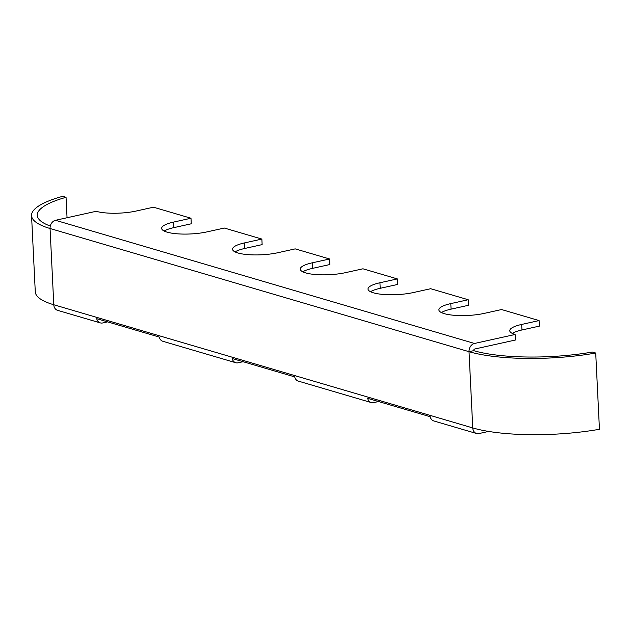 <?xml version="1.0" encoding="UTF-8"?>
<svg xmlns="http://www.w3.org/2000/svg" width="631" height="631" viewBox="0 0 631 631"><rect width="100%" height="100%" fill="white"/><g stroke="black" fill="none" stroke-linecap="round" stroke-linejoin="round"><path stroke-width="0.95" d="M515.125 334.477L474.488 343.469A7.154 5.687 106.4 0 0 469.022 351.688L473.668 350.655A1.428 1.136 106.4 0 1 474.757 349.014L515.393 340.022L515.125 334.477A28.624 6.973 177.2 0 1 509.761 330.731A28.624 6.973 177.2 0 1 521.671 324.437L539.087 320.58L501.566 309.545L484.151 313.402A28.624 6.973 177.2 0 1 454.58 315.326A28.624 6.973 177.2 0 1 438.892 309.9A28.624 6.973 177.2 0 1 450.802 303.598L468.218 299.741L430.697 288.714L413.281 292.563A28.624 6.973 177.2 0 1 383.711 294.488A28.624 6.973 177.2 0 1 368.023 289.061A28.624 6.973 177.2 0 1 379.933 282.759L397.349 278.91L362.951 268.798L345.536 272.647A28.624 6.973 177.2 0 1 315.965 274.572A28.624 6.973 177.2 0 1 300.277 269.145A28.624 6.973 177.2 0 1 312.187 262.843L329.603 258.986L295.213 248.874L277.798 252.731A28.624 6.973 177.2 0 1 248.228 254.656A28.624 6.973 177.2 0 1 232.531 249.229A28.624 6.973 177.2 0 1 244.449 242.927L261.865 239.07L224.344 228.043L206.929 231.9A28.624 6.973 177.2 0 1 177.35 233.817A28.624 6.973 177.2 0 1 161.662 228.39A28.624 6.973 177.2 0 1 173.58 222.088L190.996 218.239L153.475 207.205L136.059 211.062A28.624 6.973 177.2 0 1 96.164 211.298L55.528 220.29A7.154 5.687 106.4 0 0 50.062 228.509L53.785 304.749A7.154 5.687 106.4 0 0 57.579 310.334L100.305 322.891A7.154 5.687 -73.6 0 1 96.701 318.671L159.233 337.057A7.154 5.687 106.4 0 0 162.837 341.276L235.789 362.73A7.154 5.687 -73.6 0 1 232.192 358.511L294.716 376.888A7.154 5.687 106.4 0 0 298.321 381.108L371.273 402.562A7.154 5.687 -73.6 0 1 367.676 398.342L430.208 416.728A7.154 5.687 106.4 0 0 433.805 420.948L476.539 433.505A7.154 5.687 106.4 0 0 478.897 433.576L488.615 431.423M371.273 402.562A7.154 5.687 -73.6 0 0 373.631 402.625L378.553 401.537M235.789 362.73A7.154 5.687 -73.6 0 0 238.147 362.793L243.061 361.705M539.087 320.58L539.355 326.124L521.94 329.981A28.624 6.973 -2.8 0 0 512.254 333.389M164.163 231.049A28.624 6.973 -2.8 0 1 173.848 227.633L191.264 223.784L190.996 218.239M235.032 251.887A28.624 6.973 -2.8 0 1 244.718 248.472L262.133 244.615L261.865 239.07M302.777 271.803A28.624 6.973 -2.8 0 1 312.463 268.388L329.879 264.531L329.603 258.986M370.515 291.719A28.624 6.973 -2.8 0 1 380.201 288.304L397.617 284.455L397.349 278.91M441.385 312.558A28.624 6.973 -2.8 0 1 451.07 309.143L468.486 305.286L468.218 299.741M473.668 350.655A93.017 22.661 177.2 0 0 592.359 352.051L595.719 353.037L599.45 429.277A98.736 24.057 177.2 0 1 472.753 427.928A7.154 5.687 106.4 0 0 476.539 433.505M107.578 321.873L102.664 322.962A7.154 5.687 -73.6 0 1 100.305 322.891M595.719 353.037A98.736 24.057 177.2 0 1 469.022 351.688L50.062 228.509A98.736 24.057 177.2 0 1 31.55 215.597A98.736 24.057 177.2 0 1 62.682 196.32L66.05 197.306L67.052 217.742M50.299 226.04A93.017 22.661 177.2 0 1 37.268 215.321A93.017 22.661 177.2 0 1 66.05 197.306M469.022 351.688L472.753 427.928L53.785 304.749A98.736 24.057 177.2 0 1 35.281 291.845L31.55 215.597M474.488 343.469L55.528 220.29M521.94 329.981L521.671 324.437M173.848 227.633L173.58 222.088M244.718 248.472L244.449 242.927M312.463 268.388L312.187 262.843M380.201 288.304L379.933 282.759M451.07 309.143L450.802 303.598"/></g></svg>
